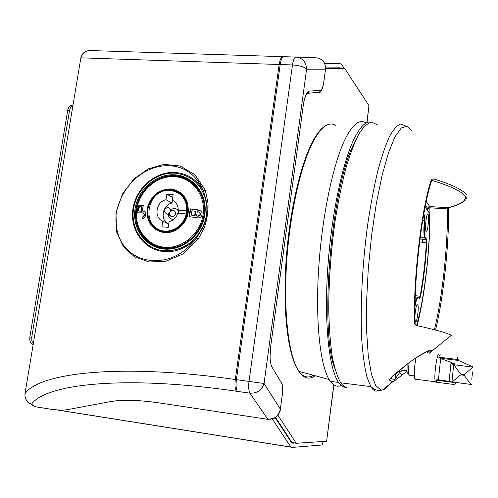 <?xml version="1.0" encoding="UTF-8"?>
<svg xmlns="http://www.w3.org/2000/svg" width="498" height="498" viewBox="0 0 498 498"><rect width="100%" height="100%" fill="white"/><g stroke="black" fill="none" stroke-linecap="round" stroke-linejoin="round"><path stroke-width="0.75" d="M406.885 371.346L394.03 381.225L395.157 379.14L395.842 373.351M428.056 214.327C426.593 211.718 424.489 229.379 426.045 231.259L426.083 231.309C427.583 233.668 429.625 216.095 428.056 214.327L427.552 214.296M415.077 320.202L415.569 321.565C417.106 322.99 419.204 306.195 417.722 304.328L417.592 304.172C416.459 304.521 415.593 308.144 414.996 315.041M449.962 336.387L451.225 335.384L450.821 335.005C446.245 332.72 434.717 329.545 416.222 325.474L414.691 323.719C412.854 281.451 421.731 206.415 431.517 179.33L433.279 178.85C451.194 184.204 462.262 189.47 466.489 194.643M395.729 373.438L395.574 373.444C391.77 376.525 389.778 378.773 389.592 380.179L390.805 378.187M395.574 373.444L405.03 365.837C414.411 358.043 428.822 349.59 431.729 350.001L431.312 351.196L429.12 353.337M377.291 124.768L371.763 122.141C367.723 122.987 363.472 126.853 359.014 133.744C354.514 142.403 350.138 153.888 345.88 168.2C341.802 183.949 338.217 201.491 335.123 220.826C330.909 251.316 328.78 280.928 328.742 309.669C329.141 327.547 330.305 343.159 332.234 356.506C334.55 368.24 337.383 377.011 340.744 382.813C342.699 385.583 344.778 387.145 346.969 387.488M434.393 329.782C442.243 298.545 447.901 245.906 447.503 208.892L448.461 207.753M425.441 205.276L427.533 208.32L427.633 210.586M416.814 324.441C424.595 297.175 430.141 248.882 429.618 214.345L429.457 213.206L425.111 206.956M449.09 207.535L447.503 208.892L429.855 207.797L429.668 206.564L448.418 207.722C460.096 204.958 465.804 201.155 465.549 196.305C461.173 191.176 450.124 185.922 432.395 180.55L431.735 180.506M427.054 353.082L429.419 351.053L429.307 350.623M416.222 325.474L415.73 323.737M431.729 180.519L432.395 180.55L433.279 178.85M428.473 350.953L431.299 350.499C434.119 347.772 416.073 356.325 405.135 365.881L390.818 377.895M401.979 375.249L399.539 372.635L395.157 379.14L392.934 379.271L390.874 378.1M406.885 371.334L394.167 381.107L391.752 381.387L389.592 380.179M341.23 385.421C337.314 387.257 333.666 385.888 330.267 381.312L329.072 379.47C320.04 364.623 315.302 320.644 318.676 268.385C322.032 216.157 333.125 163.705 345.058 139.278C352.771 123.971 359.743 118.58 365.986 123.093M346.16 387.307C343.477 387.413 340.949 385.788 338.578 382.439C329.371 369.622 324.285 326.097 327.479 272.686C330.647 219.313 341.765 164.813 353.673 139.776C359.961 126.766 365.8 120.896 371.184 122.172M334.724 368.234C319.293 329.514 331.363 186.489 353.935 143.629L356.387 138.749M449.047 381.499L450.92 363.602L454.55 363.739L439.865 358.149L438.701 357.141L440.145 354.476M437.537 382.34L437.151 382.657L436.578 381.922L436.298 380.179L436.951 379.657L442.398 380.372M415.942 357.987C414.187 367.773 413.838 374.826 414.896 379.146L415.425 379.576L415.855 379.271M453.666 384.462L454.089 384.886L454.786 384.612L455.776 382.732L436.298 380.179M438.701 357.141L458.16 359.55L456.927 356.543M409.126 362.781C408.478 367.698 408.341 371.502 408.721 374.185L409.02 375.231L409.786 375.33M407.121 364.306L406.978 372.062L407.563 373.17M438.458 379.75L438.458 378.922L438.719 379.793L436.951 379.657M438.719 379.793L449.084 381.4M458.16 359.55L458.484 360.459L473.1 366.989L464.217 374.652L461.017 374.241L460.955 374.87C460.476 374.726 453.653 380.796 452.215 381.991L471.32 384.481M450.92 363.602L453.995 364.741L472.627 367.082M449.078 381.512L451.014 363.646M449.165 381.524L452.215 381.991M460.955 374.87L464.148 375.28L470.859 384.431M453.995 364.741C455.085 366.441 459.666 373.22 461.017 374.241M340.875 68.4L325.605 68.543M275.599 417.486L291.996 442.529L296.111 443.276M56.398 409.854L291.019 447.148L272.338 419.073M295.451 443.077L291.872 443.133L275.213 417.747M324.764 63.676L341.068 63.8L344.473 68.531M325.624 67.915L339.605 67.809M322.965 441.489L322.523 444.963L291.623 447.465L291.019 447.148M336.038 67.834L341.192 68.021L341.46 68.425M333.897 384.948L326.632 441.24L333.753 384.848M366.839 122.67L368.981 105.688L367.001 122.601M277.934 415.214L296.21 443.295L326.632 441.24M368.981 105.688L344.828 68.587L325.592 68.73M72.969 105.277L70.778 107.163L69.583 110.27L67.697 110.419L29.855 337.034L31.735 337.271L31.822 340.937L33.26 343.962M67.697 110.419C68.463 106.952 70.23 105.178 73.001 105.097M33.073 345.083L32.638 344.834C30.353 343.147 29.426 340.545 29.855 337.034M69.583 110.27L31.735 337.271M207.977 202.829C208.363 211.021 207.18 219.108 204.435 227.1L198.235 239.171L183.239 253.768L165.828 261.301L149.008 261.979L134.547 256.825L123.398 246.684L116.551 231.813L115.947 212.739L122.626 193.622L134.124 178.738L148.267 168.884L164.016 164.365L180.189 166.015L194.973 174.723L205.394 190.379L207.977 202.829L206.819 202.966L203.47 191.051C198.173 178.738 190.074 170.845 179.18 167.378C153.565 159.796 123.629 178.427 116.283 212.727C112.71 246.834 137.068 265.303 165.292 259.57C177.263 256.85 187.696 249.647 196.573 237.963L203.346 226.727C206.626 218.915 207.784 210.99 206.819 202.966L206.39 203.041C202.655 185.368 192.309 175.421 175.352 173.192C155.967 171.667 136.626 188.207 133.564 208.656C130.215 229.074 144.059 248.876 163.643 250.718C181.042 251.378 194.145 243.323 202.954 226.553C206.483 218.896 207.629 211.059 206.39 203.041M175.85 191.742L176.186 191.767M29.662 403.28L34.455 406.611L48.972 408.92C56.934 410.171 63.202 410.396 67.765 409.593L110.562 401.587C122.415 399.452 139.06 399.956 160.493 403.094L267.787 419.304C274.392 419.515 278.587 416.116 280.362 409.119L282.391 394.354C283.045 389.816 282.82 385.994 281.712 382.894M160.493 403.094L267.8 419.322L249.915 393.171L236.351 391.229C123.709 374.714 45.343 384.207 31.617 404.115C26.917 402.191 24.701 398.736 24.987 393.75C38.34 373.164 118.518 362.843 235.311 379.507L249.012 381.418L292.475 64.945L80.869 57.824L24.981 393.744L80.751 58.509M86.023 51.325C83.228 52.614 81.51 54.786 80.863 57.836C82.176 53.149 85.239 50.715 90.057 50.535L295.968 57.071C302.66 58.005 306.202 62.045 306.594 69.197L264.058 383.491L280.362 409.119L282.322 394.348C282.932 389.156 282.715 385.483 281.656 383.342L272.014 367.138C269.984 363.061 269.543 356.195 270.682 346.54L303.257 105.458C304.614 96.618 306.581 91.862 309.158 91.178L320.637 90.325C321.982 89.945 322.997 87.405 323.694 82.705L325.493 69.166C325.568 62.518 322.505 58.739 316.305 57.824L295.968 57.071C294.424 57.301 293.26 59.928 292.475 64.945C299.441 65.425 304.147 66.844 306.594 69.197L325.493 69.166L323.744 82.811M25 393.638L24.981 393.744C24.657 398.637 26.774 402.073 31.318 404.059L34.785 406.679L31.318 404.059C28.809 403.498 27.097 402.042 26.17 399.689M249.915 393.171C257.012 393.47 261.73 390.239 264.058 383.491L249.012 381.418C248.34 387.008 248.645 390.924 249.915 393.171M202.954 226.553L204.435 227.1M205.394 190.379L203.47 191.051C197.283 179.896 187.989 173.702 175.595 172.482C155.824 170.939 136.097 187.808 132.972 208.662C129.555 229.485 143.673 249.691 163.649 251.571C176.242 252.48 187.217 247.942 196.573 237.963L198.235 239.171M168.038 207.33L167.608 207.324C163.568 209.521 163.375 211.775 167.017 214.084L167.49 214.09C171.499 211.855 171.679 209.602 168.038 207.33M161.265 230.437L161.713 230.73M172.738 197.482L166.83 194.158L173.161 194.668L172.32 200.24C176.174 202.138 178.153 205.4 178.265 210.025L186.856 210.76C186.725 199.094 181.303 192.34 170.59 190.491L168.698 190.441C145.441 190.006 141.096 229.808 164.452 231.028L168.013 231.01C177.456 229.397 183.581 223.708 186.383 213.928L177.792 213.188C176.317 217.682 173.41 220.533 169.077 221.747L168.231 227.362L161.875 226.783L162.728 221.18C153.546 217.614 156.005 201.603 165.983 199.717L172.022 203.022C162.504 204.821 159.746 219.867 168.231 223.888M180.457 194.307L179.871 194.083M137.118 212.833L142.745 212.808C144.65 214.096 144.563 215.522 142.484 217.097L142.042 218.946L142.521 218.908C146.144 218.628 146.711 210.772 142.988 211.009L142.378 211.003L143.337 205.002L138.32 205.076L137.118 212.833M180.693 194.537L180.195 194.338M178.265 210.025L178.695 210.256L178.272 213.231M166.83 194.158L165.983 199.717M160.873 230.319L161.302 230.611M190.242 208.724L189.066 216.661L197.955 217.881C203.159 218.273 203.576 210.274 198.422 209.888L190.672 208.967L200.302 210.598M189.52 216.723L190.672 208.967M142.378 211.003L144.221 211.382M137.666 212.82L138.836 205.332L138.32 205.076M138.836 205.332L143.293 205.251M142.229 217.122L142.97 217.333C144.937 215.995 145.117 214.582 143.511 213.082M142.565 218.902L142.721 217.352M141.656 206.77L142.154 207.019L141.494 211.239L138.656 211.015L141.002 210.996L141.656 206.77L139.316 206.794L138.656 211.015M141.002 210.996L141.494 211.239M199.231 212.129C201.279 214.022 200.968 215.404 198.31 216.269L197.059 216.107L197.862 216.026C200.769 214.794 200.85 213.349 198.123 211.687L197.252 211.55L196.617 215.864M195.278 211.264L195.714 211.507L195.079 215.815L191.226 215.092L194.637 215.572L195.278 211.264L191.867 210.779L191.226 215.092M194.637 215.572L195.079 215.815M186.856 210.76L187.173 210.928M172.433 200.289L172.022 203.022M168.716 224.125L162.728 221.18M187.167 210.978L178.695 210.256M179.417 193.523L179.05 193.473M394.03 381.225L393.208 381.437L382.476 389.959L380.814 389.978L375.673 385.545L371.377 374.017L368.259 355.541L366.596 330.828L366.584 301.215L368.296 268.578L371.626 235.187L376.345 203.396L382.097 175.364L388.452 152.805L394.97 136.857L401.257 128.011L406.978 126.237L411.877 131.074M376.251 391.235C374.328 390.924 372.516 389.392 370.823 386.635L366.783 376.444C364.499 366.839 362.818 354.514 361.735 339.468C360.135 307.459 362.258 264.924 367.592 225.171C370.487 205.724 373.805 188.014 377.534 172.047C381.406 157.48 385.365 145.696 389.405 136.695C393.395 129.449 397.18 125.21 400.753 123.983L405.621 126.038M388.782 384.954C386.629 387.874 384.531 389.542 382.476 389.959L380.155 390.426C377.335 390.743 374.222 389.48 370.823 386.635L340.744 382.813M423.767 214.128L424.707 215.429C425.068 216.207 425.118 217.956 424.856 220.689C424.022 229.665 424.184 235.324 425.342 237.658L426.506 239.102L426.78 242.489C425.79 261.462 423.698 279.459 420.505 296.478L419.577 298.694L418.345 297.704C417.293 297.231 416.185 300.039 415.027 306.127M427.601 208.73L429.855 207.797C430.664 243.796 425.23 294.617 417.137 325.68M426.238 201.453L429.668 206.564L427.533 208.32M415.071 303.475C416.135 298.825 417.112 296.758 418.003 297.269L418.345 297.704M416.838 297.966L415.214 297.76M418.326 297.53L419.577 298.694M419.335 298.29L420.082 296.235L415.282 295.688M420.505 296.478L420.082 296.235C423.263 279.316 425.342 261.419 426.325 242.551L419.609 241.984M426.78 242.489L426.325 242.551L426.076 239.457L419.982 239.028L426.095 239.476L424.906 238.013L420.156 237.683M425.342 237.658L424.844 237.932C423.711 235.373 423.561 229.597 424.408 220.595L422.684 220.452M424.856 220.689L424.408 220.595L424.271 215.79L423.481 215.74M423.481 215.746L424.277 215.79L423.63 214.912M399.838 370.145L399.539 372.635L402.403 370.356M414.691 323.719L415.151 322.922C413.402 281.302 422.167 207.031 431.785 180.363L431.517 179.33M423.63 214.899L424.271 215.796L424.707 215.429M426.506 239.102L426.12 239.457L424.844 237.932L420.169 237.602M429.618 214.345L429.195 212.839M429.457 213.206L429.176 212.808M422.634 239.214L422.453 242.221M335.795 125.446C328.979 121.163 321.509 126.386 313.379 141.115C300.817 164.589 289.531 214.663 286.499 264.562C283.455 314.493 288.965 356.773 298.831 371.346C303.824 378.542 309.252 379.999 315.11 375.722M313.398 375.262C308.237 378.474 303.425 377.185 298.956 371.377M437.163 379.625L436.964 380.267M436.267 381.873L435.831 382.265L435.37 381.841C433.615 378.698 436.702 353.686 438.726 354.52M438.433 379.744L440.68 358.379M439.865 358.149L458.484 360.459M464.148 375.28L464.217 374.652M451.923 381.947L453.703 364.648M284.097 431.28L284.694 431.374M290.963 447.061L57.233 409.922M324.559 63.234L341.068 63.8M287.545 435.738L286.954 435.644M344.691 68.537L340.856 68.4M295.937 443.114L291.971 442.492M155.619 246.354C149.101 243.379 144.103 238.679 140.623 232.249M170.497 176.317L176.192 176.242C181.49 176.653 186.364 178.278 190.809 181.123M157.673 246.46L165.224 248.278M175.103 174.835C193.697 176.012 207.853 194.662 204.784 214.787C201.995 234.938 182.579 251.079 163.892 249.031C145.161 247.288 131.889 228.339 135.089 208.786C138.021 189.209 156.546 173.366 175.103 174.835M164.259 248.465L171.885 248.321C189.165 246.105 204.112 229.117 204.759 210.816C205.587 192.502 192.147 176.784 175.259 175.663L173.055 175.576C155.133 175.383 138.102 191.269 135.823 210.1C133.315 228.912 146.231 246.74 164.191 248.458M318.932 92.273L319.423 92.23L320.637 90.325M283.792 56.679C282.198 56.903 281.003 59.517 280.212 64.516L236.401 379.657C235.728 385.222 236.052 389.131 237.378 391.372M236.351 391.229C234.994 388.982 234.651 385.072 235.311 379.507L279.154 64.479C279.957 59.48 281.171 56.872 282.796 56.641M48.972 408.92L35.246 406.754M67.765 409.593L67.871 409.636C63.321 410.427 57.027 410.196 48.991 408.939L49.445 409.007M307.254 93.369L319.423 92.23C320.662 93.064 322.094 89.982 323.725 82.973L323.694 82.705M110.562 401.587L69.515 409.269M160.947 403.181L160.512 403.112C139.004 399.975 122.396 399.483 110.674 401.637L112.336 401.288M303.319 105.557C303.905 98.946 306.911 92.491 307.901 93.163L309.158 91.178M270.682 346.54L303.257 105.458M280.43 409.119C280.349 413.128 275.668 418.083 274.622 418.108L268.136 419.372M271.099 364.928L272.014 367.138M280.324 380.995L281.656 383.342M165.591 248.315L172.184 248.278M170.621 211.364L172.781 210.075L170.702 210.996M169.569 213.144C169.457 215.18 170.335 216.381 172.202 216.755L172.675 216.755C176.634 214.557 176.809 212.329 173.211 210.081M168.293 213.928C168.343 217.053 169.824 218.883 172.719 219.413L173.752 219.394M178.583 211.712C177.842 209.708 176.448 208.575 174.387 208.313L170.615 209.496M175.165 176.311L173.136 176.236C155.388 175.987 138.649 191.649 136.446 210.131C133.999 228.601 146.705 246.168 164.465 247.942L171.984 247.836C189.003 245.676 203.726 228.962 204.373 210.947C205.201 192.913 191.973 177.431 175.346 176.323M140.511 232.043C145.908 241.337 153.913 246.647 164.527 247.979L171.984 247.836L172.781 248.185M174.879 176.69C157.244 175.277 139.608 190.336 136.832 208.961C133.788 227.555 146.424 245.558 164.228 247.201C181.982 249.131 200.414 233.799 203.066 214.663C205.985 195.546 192.552 177.817 174.879 176.69M170.845 188.898C158.327 189.308 150.421 196 147.14 208.961C146.381 222.183 152.077 230.082 164.222 232.659C175.221 233.792 186.563 224.305 188.225 212.49C188.835 199.1 183.046 191.238 170.845 188.898M170.783 189.178C158.432 189.589 150.633 196.187 147.396 208.979C146.649 222.027 152.264 229.815 164.247 232.354C175.103 233.469 186.289 224.112 187.933 212.459C188.537 199.25 182.822 191.493 170.783 189.178M170.708 189.707C158.65 190.105 151.05 196.542 147.887 209.023C147.159 221.747 152.643 229.348 164.328 231.825C176.522 231.576 184.223 225.108 187.429 212.416C188.02 199.536 182.442 191.967 170.708 189.707M153.372 225.6C156.403 228.881 160.151 230.767 164.62 231.259M164.695 231.271L168.28 231.246C190.678 229.97 193.697 192.228 171.723 190.616M198.422 209.888L198.864 210.137M142.988 211.009L143.48 211.252M197.488 215.995L197.936 216.238M417.162 304.272L417.722 304.328M451.213 335.391L429.089 353.337M435.538 330.068C443.376 298.296 448.991 245.701 448.63 208.413M448.449 207.722C455.907 205.637 463.277 202.176 463.906 201.323L465.854 199.717L466.439 197.781M431.797 180.32L432.351 180.544M416.814 324.484C424.601 297.175 430.141 248.919 429.618 214.339M329.072 379.47L298.831 371.346C288.205 356.45 282.889 314.25 285.833 264.562C288.828 214.875 300.064 165.019 312.669 141.5C317.842 131.877 322.934 126.249 327.945 124.612M338.578 382.439L330.267 381.312M414.896 379.146L436.578 381.922M436.684 382.227L454.786 384.612M409.02 375.231L414.33 375.928M406.978 372.062L408.721 374.185M400.137 369.902L406.841 370.767M472.527 371.919L471.774 379.277M295.968 443.158L291.996 442.529M32.638 344.834L33.105 344.896M171.885 248.321C189.091 246.08 204.074 229.099 204.728 210.741C205.556 192.371 192.066 176.703 175.246 175.657L173.055 175.576L173.995 176.155L176.199 176.248C181.49 176.672 186.352 178.303 190.784 181.141M324.111 62.418C325.555 65.829 326.034 68.114 325.543 69.272M270.756 346.583C270.003 354.178 269.916 359.363 270.489 362.146M33.584 314.724L46.862 235.199M51.039 210.168L63.956 132.804M169.806 212.901C169.382 215.204 170.21 216.506 172.283 216.804L167.49 214.09M142.484 217.097L142.97 217.333M171.063 190.535C193.479 191.195 190.983 229.939 168.28 231.246M197.862 216.026L198.31 216.269M168.467 231.221L168.013 231.01"/></g></svg>
